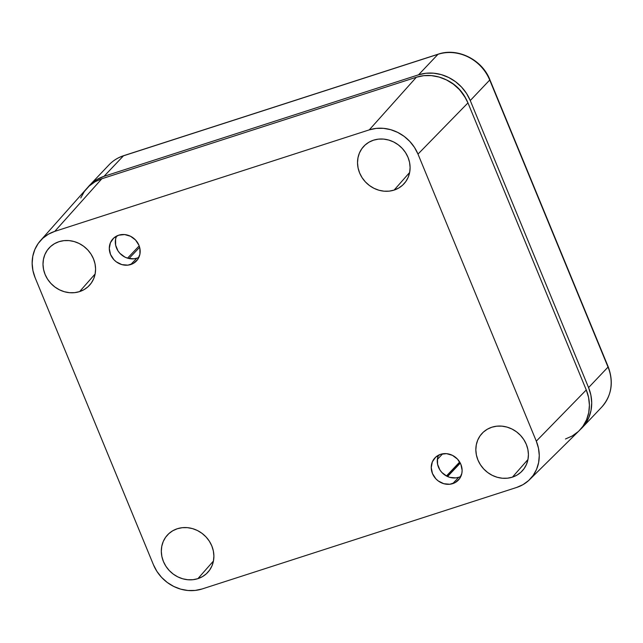 <?xml version="1.0" encoding="UTF-8"?>
<svg xmlns="http://www.w3.org/2000/svg" width="643" height="643" viewBox="0 0 643 643"><rect width="100%" height="100%" fill="white"/><g stroke="black" fill="none" stroke-linecap="round" stroke-linejoin="round"><path stroke-width="0.96" d="M582.196 427.691L601.655 407.18A41.232 37.342 -136.5 0 0 608.029 367.089L588.57 387.6A41.232 37.342 43.5 0 1 582.196 427.691A41.232 37.342 43.5 0 1 580.251 429.58L585.275 423.938L588.851 417.508L591.03 410.379L591.713 402.823L590.885 395.132L588.57 387.6L470.258 100.549L466.553 93.468L461.586 87.11L455.565 81.725L448.718 77.506L441.299 74.62L433.599 73.189L425.907 73.254L418.537 74.821L104.013 176.327L97.23 179.333L91.298 183.665L87.737 187.443A41.232 37.342 43.5 0 1 89.53 185.393A41.232 37.342 43.5 0 1 104.013 176.327L123.472 155.815A41.232 37.342 -136.5 0 0 108.988 164.881C113.08 160.597 117.982 157.527 123.705 155.662A3.432 1.31 72.1 0 0 123.472 155.815L437.996 54.309L418.537 74.821L104.013 176.327L123.472 155.815A3.432 1.31 -107.9 0 1 123.721 155.662M588.57 387.6L470.258 100.549L489.717 80.037L608.029 367.089L588.57 387.6M418.537 74.821A41.232 37.342 43.5 0 1 470.258 100.549L489.717 80.037A41.232 37.342 -136.5 0 0 437.996 54.309L418.537 74.821M108.627 165.267A41.232 37.342 43.5 0 1 123.472 155.815L437.996 54.309A3.432 1.31 -107.9 0 1 438.229 54.157L123.705 155.662M438.229 54.157C457.527 47.365 482.162 59.638 489.87 79.7A3.432 0.643 157.6 0 1 489.717 80.037L608.029 367.089A3.432 0.643 -22.4 0 0 608.182 366.751A3.432 0.643 157.6 0 1 608.029 367.089A41.232 37.342 43.5 0 1 602.017 406.786M438.245 54.149A3.432 1.31 72.1 0 0 437.996 54.309A41.232 37.342 43.5 0 1 489.717 80.037A3.432 0.643 -22.4 0 0 489.862 79.692M197.891 578.66L213.444 561.026L197.891 578.66L202.416 576.658L206.371 573.773L209.602 570.116L211.989 565.824L213.436 561.074L213.894 556.034L213.339 550.906L211.796 545.891L209.329 541.173L206.017 536.929L202.006 533.336L197.433 530.523L192.49 528.602L187.354 527.646L182.234 527.694L177.315 528.739A27.488 24.892 43.5 0 1 208.533 539.999A27.488 24.892 43.5 0 1 208.171 571.932A27.488 24.892 43.5 0 1 197.891 578.66A27.488 24.892 43.5 0 1 166.103 566.555A27.488 24.892 43.5 0 1 168.313 534.116A27.488 24.892 43.5 0 1 177.315 528.739L172.79 530.74L168.844 533.626L165.605 537.283L163.218 541.567L161.771 546.325L161.313 551.356L161.867 556.484L163.41 561.508L165.886 566.226L169.189 570.462L173.2 574.054L177.773 576.867L182.716 578.788L187.852 579.745L192.972 579.705L197.891 578.66M79.579 291.609L95.132 273.974L79.579 291.609L84.096 289.607L88.051 286.722L91.282 283.065L93.669 278.773L95.124 274.022L95.582 268.983L95.027 263.855L93.484 258.84L91.009 254.114L87.705 249.878L83.694 246.285L79.121 243.472L74.178 241.551L69.042 240.595L63.922 240.643L59.003 241.688A27.488 24.892 43.5 0 1 90.213 252.948A27.488 24.892 43.5 0 1 89.859 284.873A27.488 24.892 43.5 0 1 79.579 291.609A27.488 24.892 43.5 0 1 47.783 279.504A27.488 24.892 43.5 0 1 50.001 247.065A27.488 24.892 43.5 0 1 59.003 241.688L54.478 243.689L50.524 246.574L47.293 250.231L44.906 254.515L43.459 259.274L43.001 264.305L43.555 269.433L45.098 274.457L47.566 279.175L50.877 283.41L54.888 287.003L59.453 289.816L64.404 291.737L69.532 292.694L74.66 292.653L79.579 291.609M512.415 477.146L527.967 459.512L512.415 477.146L516.932 475.145L520.886 472.259L524.117 468.602L526.504 464.318L527.959 459.56L528.417 454.529L527.863 449.401L526.32 444.377L523.844 439.659L520.541 435.424L516.53 431.831L511.957 429.018L507.014 427.097L501.878 426.14L496.758 426.18L491.839 427.225A27.488 24.892 43.5 0 1 523.048 438.486A27.488 24.892 43.5 0 1 522.695 470.419A27.488 24.892 43.5 0 1 512.415 477.146A27.488 24.892 43.5 0 1 480.618 465.05A27.488 24.892 43.5 0 1 482.837 432.61A27.488 24.892 43.5 0 1 491.839 427.225L487.314 429.227L483.359 432.112L480.128 435.769L477.741 440.061L476.294 444.811L475.836 449.851L476.391 454.979L477.934 459.994L480.401 464.712L483.713 468.956L487.724 472.549L492.289 475.362L497.24 477.283L502.368 478.239L507.496 478.191L512.415 477.146M394.103 190.095L409.655 172.461L394.103 190.095L398.62 188.094L402.574 185.208L405.805 181.551L408.192 177.267L409.647 172.509L410.097 167.477L409.551 162.349L408.008 157.326L405.532 152.608L402.229 148.372L398.21 144.779L393.645 141.966L388.702 140.045L383.566 139.089L378.438 139.129L373.527 140.174A27.488 24.892 43.5 0 1 404.736 151.435A27.488 24.892 43.5 0 1 404.375 183.368A27.488 24.892 43.5 0 1 394.103 190.095A27.488 24.892 43.5 0 1 362.306 177.998A27.488 24.892 43.5 0 1 364.517 145.559A27.488 24.892 43.5 0 1 373.527 140.174L369.002 142.175L365.047 145.061L361.816 148.718L359.429 153.01L357.982 157.76L357.524 162.8L358.079 167.927L359.614 172.943L362.089 177.661L365.393 181.905L369.412 185.497L373.977 188.311L378.928 190.232L384.056 191.188L389.184 191.14L394.103 190.095M116.568 236.085A16.147 14.62 -136.5 0 0 119.815 253.238A16.147 14.62 -136.5 0 0 136.798 258.189L130.778 264.53A16.147 14.62 43.5 0 1 112.268 257.666A16.147 14.62 43.5 0 1 113.023 238.754A16.147 14.62 43.5 0 1 118.69 235.201L113.715 238.071L110.411 242.741L109.294 248.495L110.524 254.451L113.915 259.716L116.279 261.83L121.865 264.611L127.893 265.141L133.439 263.357L137.658 259.507L139.917 254.202L139.861 248.23L138.952 245.28L135.552 240.016L130.513 236.254L124.589 234.558L118.69 235.201A16.147 14.62 43.5 0 1 137.2 242.065A16.147 14.62 43.5 0 1 136.453 260.978A16.147 14.62 43.5 0 1 130.778 264.53L136.798 258.189A16.147 14.62 -136.5 0 0 138.928 257.296M438.51 455.188A16.147 14.62 -136.5 0 0 441.757 472.34A16.147 14.62 -136.5 0 0 458.74 477.291L452.72 483.632A16.147 14.62 43.5 0 1 434.21 476.768A16.147 14.62 43.5 0 1 434.965 457.856A16.147 14.62 43.5 0 1 440.632 454.304L435.657 457.173L432.353 461.843L431.236 467.598L432.466 473.553L435.858 478.818L438.221 480.932L443.807 483.713L449.835 484.243L455.381 482.459L459.6 478.609L461.859 473.304L462.124 470.338L460.894 464.383L457.495 459.118L452.455 455.357L446.531 453.661L440.632 454.304A16.147 14.62 43.5 0 1 459.142 461.168A16.147 14.62 43.5 0 1 458.395 480.08A16.147 14.62 43.5 0 1 452.72 483.632L458.74 477.291A16.147 14.62 -136.5 0 0 460.87 476.399M529.567 479.662L579.134 430.738A41.128 37.246 -136.5 0 0 586.271 389.955L536.302 441.154L586.271 389.955L467.959 102.904L417.99 154.103L467.959 102.904A41.128 37.246 -136.5 0 0 416.367 77.24L369.275 129.87L416.367 77.24L101.843 178.754L54.751 231.384L369.275 129.87A38.829 35.164 43.5 0 1 417.99 154.103L536.302 441.154A38.829 35.164 43.5 0 1 529.567 479.662A38.829 35.164 43.5 0 1 516.659 487.45L202.135 588.964A38.829 35.164 43.5 0 1 153.428 564.731L35.108 277.68L32.93 270.582L32.15 263.341L32.793 256.227L34.843 249.508L38.218 243.456L42.784 238.288L48.37 234.213L54.751 231.384L369.275 129.87L376.227 128.399L383.461 128.335L390.719 129.685L397.704 132.402L404.158 136.372L409.824 141.452L414.502 147.44L417.99 154.103L536.302 441.154L538.48 448.251L539.268 455.493L538.617 462.606L536.567 469.326L533.2 475.378L528.634 480.546L523.048 484.621L516.659 487.45L202.135 588.964L195.191 590.435L187.949 590.499L180.699 589.149L173.714 586.432L167.26 582.462L161.586 577.382L156.916 571.394L153.428 564.731L35.108 277.68A38.829 35.164 43.5 0 1 40.405 240.691A38.829 35.164 43.5 0 1 54.751 231.384L101.843 178.754A41.128 37.246 -136.5 0 0 86.652 188.616L40.405 240.691M116.431 236.391L115.579 239.188L115.636 245.16L117.99 250.883L119.936 253.374L124.975 257.136L127.885 258.261L133.913 258.799L136.798 258.189M438.373 455.501L437.521 458.29L437.578 464.262L439.933 469.985L441.878 472.476L446.917 476.238L449.827 477.363L455.855 477.902L458.74 477.291M446.274 79.82L453.765 84.265L459.287 89.208L465.709 98.258A37.792 34.224 -136.5 0 0 446.282 79.828M80.761 197.956L84.329 191.534L89.168 186.068L95.076 181.752L101.843 178.754L416.367 77.24L423.721 75.681L431.389 75.617L439.073 77.047L446.467 79.925L453.307 84.129L459.311 89.506L464.262 95.847L467.959 102.904L586.271 389.955L588.578 397.47L589.406 405.138L588.723 412.677L586.553 419.791L582.984 426.205L579.062 430.81M578.145 431.67L572.23 435.986L565.47 438.984M442.673 453.805L437.344 459.423L442.673 453.805M459.817 462.229L446.66 476.101L459.817 462.229M459.841 462.261L446.692 476.117L459.841 462.261M460.308 463.105L447.56 476.535L460.308 463.105M127.531 258.156L139.185 245.875L127.531 258.156M139.635 247.298L128.978 258.534L139.635 247.298M89.53 185.393L108.988 164.881M489.87 79.7L608.182 366.751C613.88 382.103 611.71 395.574 601.655 407.18M459.689 462.004L446.435 475.981"/></g></svg>
